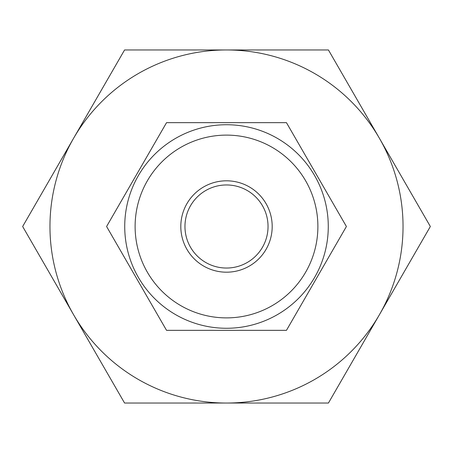 <?xml version="1.0" encoding="UTF-8"?>
<svg xmlns="http://www.w3.org/2000/svg" width="453" height="453" viewBox="0 0 453 453"><rect width="100%" height="100%" fill="white"/><g stroke="black" fill="none" stroke-linecap="round" stroke-linejoin="round"><path stroke-width="0.68" d="M226.5 317.887A91.387 91.387 0 0 0 317.887 226.5A91.387 91.387 0 0 0 226.5 135.113A91.387 91.387 0 0 0 135.113 226.5A91.387 91.387 0 0 0 226.5 317.887M226.5 124.728A101.772 101.772 0 0 1 328.272 226.5A101.772 101.772 0 0 1 226.5 328.272A101.772 101.772 0 0 1 124.728 226.5A101.772 101.772 0 0 1 226.5 124.728M226.5 268.04A41.54 41.54 0 0 1 184.96 226.5A41.54 41.54 0 0 1 226.5 184.96A41.54 41.54 0 0 1 268.04 226.5A41.54 41.54 0 0 1 226.5 268.04M226.5 272.191A45.691 45.691 0 0 1 180.809 226.5A45.691 45.691 0 0 1 226.5 180.809A45.691 45.691 0 0 1 272.191 226.5A45.691 45.691 0 0 1 226.5 272.191M226.5 330.345L286.455 330.345L346.409 226.5L286.455 122.655L166.545 122.655L106.591 226.5L166.545 330.345L226.5 330.345M379.388 314.767L430.35 226.5L379.388 138.233A176.54 176.54 0 0 1 226.5 403.04L328.425 403.04L379.388 314.767M226.5 49.96A176.54 176.54 0 0 1 379.388 138.233L328.425 49.96L124.575 49.96L73.612 138.233A176.54 176.54 0 0 1 226.5 49.96M73.612 314.767A176.54 176.54 0 0 1 73.612 138.233L22.65 226.5L124.575 403.04L226.5 403.04A176.54 176.54 0 0 1 73.612 314.767"/></g></svg>
